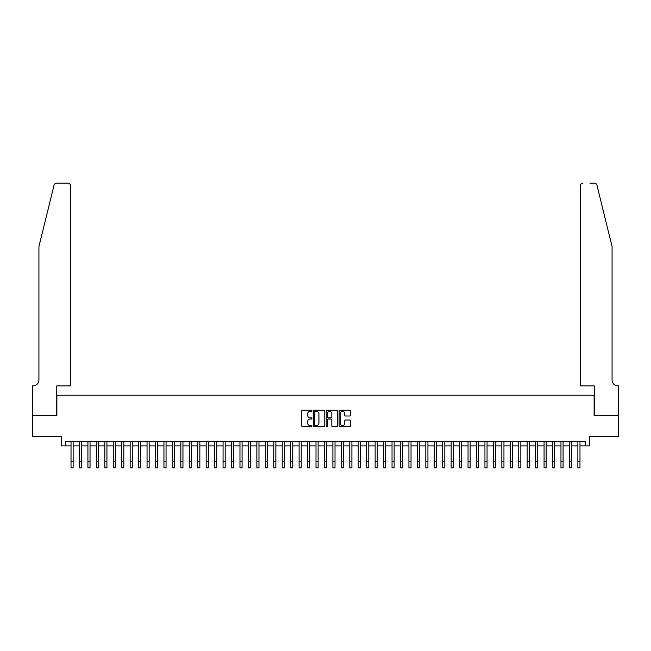 <?xml version="1.0" encoding="UTF-8"?>
<svg xmlns="http://www.w3.org/2000/svg" width="651" height="651" viewBox="0 0 651 651"><rect width="100%" height="100%" fill="white"/><g stroke="black" fill="none" stroke-linecap="round" stroke-linejoin="round"><path stroke-width="0.98" d="M311.984 410.732A0.578 0.578 0 0 0 311.406 410.146L302.593 410.146A0.83 0.83 0 0 0 301.763 410.976L301.763 425.9A0.83 0.83 0 0 0 302.593 426.73L311.406 426.73A0.578 0.578 0 0 0 311.984 426.153A0.578 0.578 0 0 0 311.406 425.575L310.267 425.575A2.653 2.653 0 0 1 307.614 422.922L307.614 421.677A2.653 2.653 0 0 1 310.267 419.024L311.406 419.024A0.578 0.578 0 0 0 311.984 418.438A0.578 0.578 0 0 0 311.406 417.861L310.267 417.861A2.653 2.653 0 0 1 307.614 415.208L307.614 413.963A2.653 2.653 0 0 1 310.267 411.31L311.406 411.31A0.578 0.578 0 0 0 311.984 410.732M349.733 415.997A0.83 0.83 0 0 0 350.563 415.167L350.563 410.976A0.83 0.83 0 0 0 349.733 410.146L339.944 410.146A0.83 0.83 0 0 0 339.122 410.976L339.122 425.9A0.83 0.83 0 0 0 339.944 426.73L349.733 426.73A0.83 0.83 0 0 0 350.563 425.9L350.563 420.847A0.83 0.83 0 0 0 349.733 420.017L345.543 420.017A0.83 0.83 0 0 0 344.713 420.847L344.713 423.353A2.222 2.222 0 0 1 342.499 425.575A2.222 2.222 0 0 1 340.278 423.353L340.278 413.531A2.222 2.222 0 0 1 342.499 411.31A2.222 2.222 0 0 1 344.713 413.531L344.713 415.167A0.83 0.83 0 0 0 345.543 415.997L349.733 415.997M65.751 445.894L65.751 441.671L585.249 441.671L585.249 445.894L589.472 445.894L589.472 436.601L618.409 436.601L618.409 415.484L594.119 415.484L594.119 395.214L56.881 395.214L56.881 415.484L32.591 415.484L32.591 436.601L61.528 436.601L61.528 445.894L71.024 445.894M324.776 410.976A0.83 0.83 0 0 0 323.946 410.146L314.164 410.146A0.83 0.83 0 0 0 313.334 410.976L313.334 425.9A0.83 0.83 0 0 0 314.164 426.73L323.946 426.73A0.83 0.83 0 0 0 324.776 425.9L324.776 410.976M327.054 410.146L336.836 410.146A0.83 0.83 0 0 1 337.666 410.976L337.666 425.9A0.83 0.83 0 0 1 336.836 426.73L332.653 426.73A0.83 0.83 0 0 1 331.823 425.9L331.823 419.846A0.83 0.83 0 0 0 330.993 419.024L328.218 419.024A0.83 0.83 0 0 0 327.388 419.846L327.388 426.153A0.578 0.578 0 0 1 326.802 426.73A0.578 0.578 0 0 1 326.224 426.153L326.224 410.976A0.83 0.83 0 0 1 327.054 410.146M73.14 445.894L79.471 445.894M81.587 445.894L87.918 445.894M90.033 445.894L96.372 445.894M98.48 445.894L104.819 445.894M106.927 445.894L113.266 445.894M115.373 445.894L121.713 445.894M123.82 445.894L130.159 445.894M132.267 445.894L138.606 445.894M140.714 445.894L147.053 445.894M149.16 445.894L155.499 445.894M157.615 445.894L163.946 445.894M166.062 445.894L172.393 445.894M174.509 445.894L180.84 445.894M182.955 445.894L189.286 445.894M191.402 445.894L197.733 445.894M199.849 445.894L206.18 445.894M208.296 445.894L214.627 445.894M216.742 445.894L223.073 445.894M225.189 445.894L231.528 445.894M233.636 445.894L239.975 445.894M242.082 445.894L248.422 445.894M250.529 445.894L256.868 445.894M258.976 445.894L265.315 445.894M267.423 445.894L273.762 445.894M275.869 445.894L282.209 445.894M284.316 445.894L290.655 445.894M292.771 445.894L299.102 445.894M301.218 445.894L307.549 445.894M309.664 445.894L315.995 445.894M318.111 445.894L324.442 445.894M326.558 445.894L332.889 445.894M335.005 445.894L341.336 445.894M343.451 445.894L349.782 445.894M351.898 445.894L358.229 445.894M360.345 445.894L366.684 445.894M368.791 445.894L375.131 445.894M377.238 445.894L383.577 445.894M385.685 445.894L392.024 445.894M394.132 445.894L400.471 445.894M402.578 445.894L408.918 445.894M411.025 445.894L417.364 445.894M419.472 445.894L425.811 445.894M427.927 445.894L434.258 445.894M436.373 445.894L442.704 445.894M444.82 445.894L451.151 445.894M453.267 445.894L459.598 445.894M461.714 445.894L468.045 445.894M470.16 445.894L476.491 445.894M478.607 445.894L484.938 445.894M487.054 445.894L493.385 445.894M495.501 445.894L501.84 445.894M503.947 445.894L510.286 445.894M512.394 445.894L518.733 445.894M520.841 445.894L527.18 445.894M529.287 445.894L535.627 445.894M537.734 445.894L544.073 445.894M546.181 445.894L552.52 445.894M554.628 445.894L560.967 445.894M563.082 445.894L569.413 445.894M571.529 445.894L577.86 445.894M579.976 445.894L585.249 445.894M315.076 411.31A0.578 0.578 0 0 0 314.49 411.888L314.49 424.989A0.578 0.578 0 0 0 315.076 425.575L316.272 425.575A2.653 2.653 0 0 0 318.925 422.922L318.925 413.963A2.653 2.653 0 0 0 316.272 411.31L315.076 411.31M331.823 413.572A2.222 2.222 0 0 0 329.601 411.351A2.222 2.222 0 0 0 327.388 413.572L327.388 417.031A0.83 0.83 0 0 0 328.218 417.861L330.993 417.861A0.83 0.83 0 0 0 331.823 417.031L331.823 413.572M71.024 461.478L73.14 461.478L73.14 467.817L71.024 467.817L71.024 441.671M73.14 461.478L73.14 441.671M54.082 185.112C54.725 183.72 54.725 183.72 54.082 185.112L38.93 246.542L38.93 380.005A5.916 5.916 0 0 1 33.014 385.921L32.55 385.921L32.55 415.484L56.751 415.484L56.751 385.921L70.601 385.921L70.601 185.722A2.531 2.531 0 0 0 68.07 183.183L56.539 183.183A2.531 2.531 0 0 0 54.082 185.112M61.056 183.183L68.07 183.183C69.6 183.346 70.446 184.192 70.601 185.722L70.601 385.921M38.93 380.005A5.916 5.916 0 0 1 33.014 385.921M607.424 227.704L596.918 185.112C596.275 183.72 596.275 183.72 596.918 185.112L612.07 246.542L612.07 380.005A5.916 5.916 0 0 0 617.986 385.921L618.45 385.921L618.45 415.484L594.249 415.484L594.249 385.921L580.399 385.921L580.399 185.722L580.399 385.921M589.944 183.183L594.461 183.183A2.531 2.531 0 0 1 596.918 185.112M582.93 183.183A2.531 2.531 0 0 0 580.399 185.722C580.554 184.192 581.4 183.346 582.93 183.183M612.07 380.005A5.916 5.916 0 0 0 617.986 385.921M79.471 461.478L81.587 461.478L81.587 467.817L79.471 467.817L79.471 441.671M81.587 461.478L81.587 441.671M87.918 461.478L90.033 461.478L90.033 467.817L87.918 467.817L87.918 441.671M90.033 461.478L90.033 441.671M96.372 461.478L98.48 461.478L98.48 467.817L96.372 467.817L96.372 441.671M98.48 461.478L98.48 441.671M104.819 461.478L106.927 461.478L106.927 467.817L104.819 467.817L104.819 441.671M106.927 461.478L106.927 441.671M113.266 461.478L115.373 461.478L115.373 467.817L113.266 467.817L113.266 441.671M115.373 461.478L115.373 441.671M121.713 461.478L123.82 461.478L123.82 467.817L121.713 467.817L121.713 441.671M123.82 461.478L123.82 441.671M130.159 461.478L132.267 461.478L132.267 467.817L130.159 467.817L130.159 441.671M132.267 461.478L132.267 441.671M138.606 461.478L140.714 461.478L140.714 467.817L138.606 467.817L138.606 441.671M140.714 461.478L140.714 441.671M147.053 461.478L149.16 461.478L149.16 467.817L147.053 467.817L147.053 441.671M149.16 461.478L149.16 441.671M155.499 461.478L157.615 461.478L157.615 467.817L155.499 467.817L155.499 441.671M157.615 461.478L157.615 441.671M163.946 461.478L166.062 461.478L166.062 467.817L163.946 467.817L163.946 441.671M166.062 461.478L166.062 441.671M172.393 461.478L174.509 461.478L174.509 467.817L172.393 467.817L172.393 441.671M174.509 461.478L174.509 441.671M180.84 461.478L182.955 461.478L182.955 467.817L180.84 467.817L180.84 441.671M182.955 461.478L182.955 441.671M189.286 461.478L191.402 461.478L191.402 467.817L189.286 467.817L189.286 441.671M191.402 461.478L191.402 441.671M197.733 461.478L199.849 461.478L199.849 467.817L197.733 467.817L197.733 441.671M199.849 461.478L199.849 441.671M206.18 461.478L208.296 461.478L208.296 467.817L206.18 467.817L206.18 441.671M208.296 461.478L208.296 441.671M214.627 461.478L216.742 461.478L216.742 467.817L214.627 467.817L214.627 441.671M216.742 461.478L216.742 441.671M223.073 461.478L225.189 461.478L225.189 467.817L223.073 467.817L223.073 441.671M225.189 461.478L225.189 441.671M231.528 461.478L233.636 461.478L233.636 467.817L231.528 467.817L231.528 441.671M233.636 461.478L233.636 441.671M239.975 461.478L242.082 461.478L242.082 467.817L239.975 467.817L239.975 441.671M242.082 461.478L242.082 441.671M248.422 461.478L250.529 461.478L250.529 467.817L248.422 467.817L248.422 441.671M250.529 461.478L250.529 441.671M256.868 461.478L258.976 461.478L258.976 467.817L256.868 467.817L256.868 441.671M258.976 461.478L258.976 441.671M265.315 461.478L267.423 461.478L267.423 467.817L265.315 467.817L265.315 441.671M267.423 461.478L267.423 441.671M273.762 461.478L275.869 461.478L275.869 467.817L273.762 467.817L273.762 441.671M275.869 461.478L275.869 441.671M282.209 461.478L284.316 461.478L284.316 467.817L282.209 467.817L282.209 441.671M284.316 461.478L284.316 441.671M290.655 461.478L292.771 461.478L292.771 467.817L290.655 467.817L290.655 441.671M292.771 461.478L292.771 441.671M299.102 461.478L301.218 461.478L301.218 467.817L299.102 467.817L299.102 441.671M301.218 461.478L301.218 441.671M307.549 461.478L309.664 461.478L309.664 467.817L307.549 467.817L307.549 441.671M309.664 461.478L309.664 441.671M315.995 461.478L318.111 461.478L318.111 467.817L315.995 467.817L315.995 441.671M318.111 461.478L318.111 441.671M324.442 461.478L326.558 461.478L326.558 467.817L324.442 467.817L324.442 441.671M326.558 461.478L326.558 441.671M332.889 461.478L335.005 461.478L335.005 467.817L332.889 467.817L332.889 441.671M335.005 461.478L335.005 441.671M341.336 461.478L343.451 461.478L343.451 467.817L341.336 467.817L341.336 441.671M343.451 461.478L343.451 441.671M349.782 461.478L351.898 461.478L351.898 467.817L349.782 467.817L349.782 441.671M351.898 461.478L351.898 441.671M358.229 461.478L360.345 461.478L360.345 467.817L358.229 467.817L358.229 441.671M360.345 461.478L360.345 441.671M366.684 461.478L368.791 461.478L368.791 467.817L366.684 467.817L366.684 441.671M368.791 461.478L368.791 441.671M375.131 461.478L377.238 461.478L377.238 467.817L375.131 467.817L375.131 441.671M377.238 461.478L377.238 441.671M383.577 461.478L385.685 461.478L385.685 467.817L383.577 467.817L383.577 441.671M385.685 461.478L385.685 441.671M392.024 461.478L394.132 461.478L394.132 467.817L392.024 467.817L392.024 441.671M394.132 461.478L394.132 441.671M400.471 461.478L402.578 461.478L402.578 467.817L400.471 467.817L400.471 441.671M402.578 461.478L402.578 441.671M408.918 461.478L411.025 461.478L411.025 467.817L408.918 467.817L408.918 441.671M411.025 461.478L411.025 441.671M417.364 461.478L419.472 461.478L419.472 467.817L417.364 467.817L417.364 441.671M419.472 461.478L419.472 441.671M425.811 461.478L427.927 461.478L427.927 467.817L425.811 467.817L425.811 441.671M427.927 461.478L427.927 441.671M434.258 461.478L436.373 461.478L436.373 467.817L434.258 467.817L434.258 441.671M436.373 461.478L436.373 441.671M442.704 461.478L444.82 461.478L444.82 467.817L442.704 467.817L442.704 441.671M444.82 461.478L444.82 441.671M451.151 461.478L453.267 461.478L453.267 467.817L451.151 467.817L451.151 441.671M453.267 461.478L453.267 441.671M459.598 461.478L461.714 461.478L461.714 467.817L459.598 467.817L459.598 441.671M461.714 461.478L461.714 441.671M468.045 461.478L470.16 461.478L470.16 467.817L468.045 467.817L468.045 441.671M470.16 461.478L470.16 441.671M476.491 461.478L478.607 461.478L478.607 467.817L476.491 467.817L476.491 441.671M478.607 461.478L478.607 441.671M484.938 461.478L487.054 461.478L487.054 467.817L484.938 467.817L484.938 441.671M487.054 461.478L487.054 441.671M493.385 461.478L495.501 461.478L495.501 467.817L493.385 467.817L493.385 441.671M495.501 461.478L495.501 441.671M501.84 461.478L503.947 461.478L503.947 467.817L501.84 467.817L501.84 441.671M503.947 461.478L503.947 441.671M510.286 461.478L512.394 461.478L512.394 467.817L510.286 467.817L510.286 441.671M512.394 461.478L512.394 441.671M518.733 461.478L520.841 461.478L520.841 467.817L518.733 467.817L518.733 441.671M520.841 461.478L520.841 441.671M527.18 461.478L529.287 461.478L529.287 467.817L527.18 467.817L527.18 441.671M529.287 461.478L529.287 441.671M535.627 461.478L537.734 461.478L537.734 467.817L535.627 467.817L535.627 441.671M537.734 461.478L537.734 441.671M544.073 461.478L546.181 461.478L546.181 467.817L544.073 467.817L544.073 441.671M546.181 461.478L546.181 441.671M552.52 461.478L554.628 461.478L554.628 467.817L552.52 467.817L552.52 441.671M554.628 461.478L554.628 441.671M560.967 461.478L563.082 461.478L563.082 467.817L560.967 467.817L560.967 441.671M563.082 461.478L563.082 441.671M569.413 461.478L571.529 461.478L571.529 467.817L569.413 467.817L569.413 441.671M571.529 461.478L571.529 441.671M577.86 461.478L579.976 461.478L579.976 467.817L577.86 467.817L577.86 441.671M579.976 461.478L579.976 441.671"/></g></svg>
